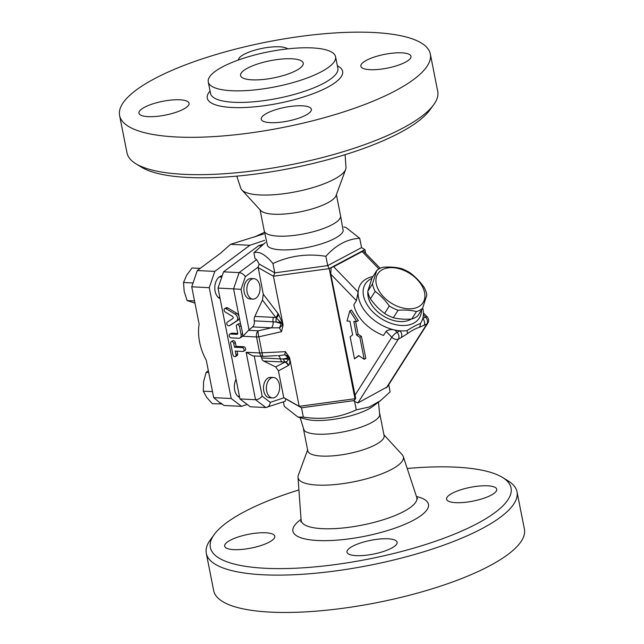 <?xml version="1.0" encoding="UTF-8"?>
<svg xmlns="http://www.w3.org/2000/svg" width="644" height="644" viewBox="0 0 644 644"><rect width="100%" height="100%" fill="white"/><g stroke="black" fill="none" stroke-linecap="round" stroke-linejoin="round"><path stroke-width="0.97" d="M283.4 401.872L284.278 406.324L297.971 417.087L306.745 419.365A38.906 10.682 -11.2 0 0 314.755 420.452A38.906 10.682 -11.2 0 0 373.085 406.227L380.435 400.705L390.127 391.858L388.718 384.726M378.519 402.146L379.71 415.243A38.906 10.682 168.8 0 1 343.687 431.81A38.906 10.682 168.8 0 1 304.065 430.224L300.16 417.658M407.217 468.494A153.264 42.077 168.8 0 1 502.449 477.405A153.264 42.077 168.8 0 1 368.867 559A153.264 42.077 168.8 0 1 214.275 534.464A153.264 42.077 168.8 0 1 243.939 511.98A153.264 42.077 168.8 0 1 298.921 489.931M356.196 555.643A25.543 7.012 168.8 0 1 346.987 552.182A25.543 7.012 168.8 0 1 360.656 542.932A25.543 7.012 168.8 0 1 387.889 538.787A25.543 7.012 168.8 0 1 397.098 542.256A25.543 7.012 168.8 0 1 383.43 551.497A25.543 7.012 168.8 0 1 356.196 555.643M491.114 495.188A25.543 7.012 168.8 0 1 463.897 502.441A25.543 7.012 168.8 0 1 446.598 499.197A25.543 7.012 168.8 0 1 452.201 493.28A25.543 7.012 168.8 0 1 479.426 486.027A25.543 7.012 168.8 0 1 496.717 489.271A25.543 7.012 168.8 0 1 491.114 495.188M230.27 540.252A25.543 7.012 168.8 0 1 257.487 532.999A25.543 7.012 168.8 0 1 274.779 536.243A25.543 7.012 168.8 0 1 269.184 542.159A25.543 7.012 168.8 0 1 241.959 549.413A25.543 7.012 168.8 0 1 224.667 546.168A25.543 7.012 168.8 0 1 230.27 540.252M383.937 434.821L402.186 454.712A53.677 14.74 168.8 0 1 403.249 456.459A53.677 14.74 168.8 0 1 353.588 481.833A53.677 14.74 168.8 0 1 298.003 477.301A53.677 14.74 168.8 0 1 298.317 475.272L307.607 449.931M214.275 534.464L210.347 539.841A158.376 43.486 -11.2 0 0 206.289 553.301A158.376 43.486 -11.2 0 0 370.107 565.191A158.376 43.486 -11.2 0 0 517.003 491.774A158.376 43.486 -11.2 0 0 508.124 480.883L502.449 477.405M517.003 491.774L524.401 529.126A158.376 43.486 168.8 0 1 377.497 602.534A158.376 43.486 168.8 0 1 213.687 590.653M379.775 413.778L384.114 435.69A38.906 10.682 168.8 0 1 348.026 453.722A38.906 10.682 168.8 0 1 307.784 450.8L303.445 428.888M340.426 215.072L343.212 230.922A38.906 10.682 168.8 0 1 320.124 244.261A38.906 10.682 168.8 0 1 280.977 249.848A38.906 10.682 168.8 0 1 267.566 245.895L264.096 230.182M336.393 194.689L340.555 215.732A38.906 10.682 168.8 0 1 304.467 233.772A38.906 10.682 168.8 0 1 264.225 230.85L260.063 209.807M135.876 163.745L141.551 167.223A153.264 42.077 -11.2 0 0 291.482 168.181A153.264 42.077 -11.2 0 0 429.725 110.156L433.654 104.787A158.376 43.486 168.8 0 1 290.798 164.743A158.376 43.486 168.8 0 1 135.876 163.745A158.376 43.486 168.8 0 1 126.997 152.845L119.599 115.501A158.376 43.486 168.8 0 1 154.319 78.81A158.376 43.486 168.8 0 1 323.103 33.858A158.376 43.486 168.8 0 1 430.321 53.975A158.376 43.486 168.8 0 1 283.408 127.391A158.376 43.486 168.8 0 1 119.599 115.501M345.079 154.689L345.997 167.319A53.677 14.74 168.8 0 1 345.683 169.348A53.677 14.74 168.8 0 1 296.135 191.703A53.677 14.74 168.8 0 1 241.814 189.916A53.677 14.74 168.8 0 1 240.751 188.161L236.783 176.134M430.321 53.975L437.711 91.319A158.376 43.486 168.8 0 1 433.654 104.787M222.478 66.887A64.883 17.815 168.8 0 1 291.627 48.477A64.883 17.815 168.8 0 1 335.556 56.712A64.883 17.815 168.8 0 1 275.366 86.795A64.883 17.815 168.8 0 1 208.262 81.917A64.883 17.815 168.8 0 1 222.478 66.887M183.451 109.182A25.543 7.012 168.8 0 1 156.226 116.427A25.543 7.012 168.8 0 1 138.935 113.183A25.543 7.012 168.8 0 1 144.538 107.266A25.543 7.012 168.8 0 1 171.755 100.013A25.543 7.012 168.8 0 1 189.046 103.257A25.543 7.012 168.8 0 1 183.451 109.182M238.522 59.964A25.543 7.012 168.8 0 1 252.609 50.836A25.543 7.012 168.8 0 1 279.456 46.811A25.543 7.012 168.8 0 1 287.723 48.864M366.468 60.295A25.543 7.012 168.8 0 1 393.685 53.05A25.543 7.012 168.8 0 1 410.985 56.294A25.543 7.012 168.8 0 1 405.382 62.21A25.543 7.012 168.8 0 1 378.165 69.455A25.543 7.012 168.8 0 1 360.865 66.211A25.543 7.012 168.8 0 1 366.468 60.295M302.157 105.809A25.543 7.012 168.8 0 1 311.366 109.271A25.543 7.012 168.8 0 1 297.697 118.52A25.543 7.012 168.8 0 1 270.464 122.666A25.543 7.012 168.8 0 1 261.255 119.196A25.543 7.012 168.8 0 1 274.924 109.947A25.543 7.012 168.8 0 1 302.157 105.809M231.204 398.507L209.252 287.675L214.79 271.414L249.904 245.275L230.536 244.326L220.642 253.156L197.281 270.552L191.743 286.813L199.133 324.157A46.948 33.399 -118 0 0 206.289 360.302L212.488 391.592L203.295 391.198L206.692 397.388L212.343 403.699L221.947 403.925L223.999 405.478L241.508 406.34L231.204 398.507L213.687 397.646L221.528 404.15M208.704 372.498L206.144 372.369L203.593 381.731L203.295 391.198M212.48 391.649L213.687 397.646M220.659 402.943L221.947 403.925M247.199 404.44L241.508 406.34M239.954 398.942L255.523 399.707L265.835 407.539L250.266 406.775L239.954 398.942L218.01 288.101L233.579 288.866L239.109 316.816A4.089 2.906 62 0 1 238.079 320.181L230.979 324.801A2.045 1.457 62 0 1 230.898 324.85A2.045 1.457 62 0 1 230.818 324.89M220.087 298.599A11.624 7.519 -87.2 0 1 214.79 287.828A11.624 7.519 -87.2 0 1 220.151 276.405A11.624 7.519 -87.2 0 1 222.212 275.769M236.018 354.812A2.045 1.457 62 0 1 235.422 356.534A2.045 1.457 62 0 1 232.903 354.659L230.665 343.333A2.045 1.457 62 0 1 231.26 341.602A2.045 1.457 62 0 1 233.772 343.485L234.513 347.221L242.104 347.591A2.045 1.457 62 0 1 243.939 349.209A2.045 1.457 62 0 1 243.448 351.326A2.045 1.457 62 0 1 242.869 351.447L235.277 351.077L236.018 354.812L237.604 353.967A2.045 1.457 62 0 1 237.008 355.689L235.422 356.534M263.219 244.189L258.663 245.71L223.549 271.84L218.01 288.101M231.26 341.602L232.846 340.757A2.045 1.457 62 0 1 235.358 342.64L236.098 346.375L243.69 346.746A2.045 1.457 62 0 1 245.517 348.364A2.045 1.457 62 0 1 245.034 350.481L243.448 351.326M231.124 337.867L238.715 338.237A4.089 2.906 -118 0 0 239.866 337.995A4.089 2.906 -118 0 0 241.057 334.534L239.488 326.589A2.045 1.457 -118 0 0 236.968 324.705A2.045 1.457 -118 0 0 236.372 326.436L237.708 333.181A1.28 0.91 62 0 1 236.976 334.333L230.359 334.011A2.045 1.457 -118 0 0 229.779 334.131A2.045 1.457 -118 0 0 229.288 336.249A2.045 1.457 -118 0 0 231.124 337.867M229.779 334.131L231.365 333.294A2.045 1.457 62 0 1 231.945 333.165L237.741 333.455M236.968 324.705L238.554 323.86A2.045 1.457 62 0 1 240.695 324.801A2.045 1.457 -118 0 1 241.073 325.743L242.643 333.697A4.089 2.906 -118 0 1 242.716 335.025A4.089 2.906 62 0 1 241.452 337.15L239.866 337.995M224.724 308.597A2.045 1.457 -118 0 0 224.112 310.263A2.045 1.457 -118 0 0 225.328 312.082L232.468 316.349A1.28 0.91 62 0 1 232.895 318.498L227.316 322.137A2.045 1.457 -118 0 0 227.099 324.632A2.045 1.457 -118 0 0 229.312 325.695A2.045 1.457 -118 0 0 229.393 325.647L236.493 321.026A4.089 2.906 -118 0 0 237.523 317.661A4.089 2.906 -118 0 0 235.124 314.127L226.036 308.709A2.045 1.457 -118 0 0 224.724 308.597L226.31 307.752A2.045 1.457 62 0 1 227.622 307.864L236.71 313.29A4.089 2.906 62 0 1 239.109 316.816L240.695 324.801M237.048 351.157L237.604 353.967M247.586 68.119A31.926 8.766 168.8 0 1 281.613 59.063A31.926 8.766 168.8 0 1 303.227 63.112A31.926 8.766 168.8 0 1 273.611 77.916A31.926 8.766 168.8 0 1 240.582 75.517A31.926 8.766 168.8 0 1 247.586 68.119M345.683 169.348L336.039 195.655A38.906 10.682 168.8 0 1 300.128 211.86A38.906 10.682 168.8 0 1 260.756 210.556L241.814 189.916M376.764 270.496L372.031 277.95L367.772 291.297A30.01 19.553 32.4 0 0 370.429 298.816C374.55 304.644 379.268 309.523 384.589 313.451A30.01 19.553 32.4 0 0 393.339 317.725C398.877 319.102 405.012 319.537 411.749 319.013A30.01 19.553 32.4 0 0 415.074 317.677A30.01 19.553 32.4 0 0 417.843 315.777L422.577 308.315A30.01 19.553 -147.6 0 1 419.799 310.223A30.01 19.553 -147.6 0 1 416.483 311.559C410.953 310.183 404.81 309.756 398.073 310.271A30.01 19.553 -147.6 0 1 389.314 305.997C385.201 300.168 380.483 295.29 375.162 291.362A30.01 19.553 -147.6 0 1 372.506 283.843L376.764 270.496A30.01 19.553 -147.6 0 1 382.858 267.252C389.604 266.729 395.738 267.163 401.276 268.54A30.01 19.553 -147.6 0 1 410.027 272.815C415.348 276.743 420.065 281.621 424.179 287.449A30.01 19.553 -147.6 0 1 426.843 294.968L422.577 308.315M418.415 306.826A26.823 17.477 32.4 0 0 405.841 271.261A26.823 17.477 32.4 0 0 377.014 286.588A26.823 17.477 32.4 0 0 418.415 306.826M367.772 291.297L372.506 283.843M411.749 319.013L416.483 311.559M393.339 317.725L398.073 310.271M384.589 313.451L389.314 305.997M370.429 298.816L375.162 291.362M411.25 319.046A26.823 17.477 -147.6 0 1 410.3 319.601A26.823 17.477 -147.6 0 1 382.488 315.463A26.823 17.477 -147.6 0 1 367.877 291.885M255.362 298.534A10.215 6.609 -87.2 0 1 252.947 299.098A10.215 6.609 -87.2 0 1 246.853 288.568A10.215 6.609 -87.2 0 1 253.953 278.691A10.215 6.609 -87.2 0 1 260.031 287.345A10.215 6.609 -87.2 0 1 255.362 298.534M252.947 299.098L250.033 298.961A10.215 6.609 -87.2 0 1 243.931 288.423A10.215 6.609 -87.2 0 1 251.039 278.546L253.953 278.691M279.359 384.339A10.215 6.609 -87.2 0 1 272.517 397.92A10.215 6.609 -87.2 0 1 266.415 387.39A10.215 6.609 -87.2 0 1 273.523 377.505A10.215 6.609 -87.2 0 1 279.359 384.339M272.517 397.92L269.603 397.775A10.215 6.609 -87.2 0 1 263.501 387.245A10.215 6.609 -87.2 0 1 270.601 377.368L273.523 377.505M263.71 232.677L253.945 237.209M200.212 268.371L192.041 267.968L186.655 275.173L183.532 282.491L184.192 291.474L187.114 300.571L194.971 303.107M208.35 370.703L206.144 372.369M192.717 282.941L183.532 282.491M194.536 300.941L187.114 300.571M193.538 281.541L192.846 283.577M263.646 233.965L230.536 244.326M239.657 397.42A11.624 7.519 -87.2 0 1 234.674 390.014A11.624 7.519 -87.2 0 1 236.058 379.236M249.904 245.275L264.62 240.357M214.79 271.414L197.281 270.552M209.252 287.675L191.743 286.813M354.49 358.821L350.135 336.812L352.638 334.864L349.934 321.203L347.011 321.058L349.813 310.867L356.744 321.541L353.822 321.396L356.526 335.057L359.859 337.287L364.214 359.296L358.668 355.577L354.49 358.821L358.933 355.754M355.593 321.485L358.112 334.212L361.445 336.442L365.8 358.45L364.214 359.296M361.445 336.442L359.859 337.287M358.112 334.212L356.526 335.057M349.813 310.867L351.399 310.022L358.33 320.696L356.744 321.541M236.098 346.375L234.513 347.221M372.94 276.526A35.758 23.297 -147.6 0 0 358.12 292.046L356.406 300.659L353.814 304.749A35.758 23.297 32.4 0 0 383.486 335.435L386.078 331.338C388.404 329.615 391.327 329.181 394.861 330.042A35.758 23.297 -147.6 0 1 358.12 292.046L333.648 266.745L331.113 267.606L363.015 250.637L362.17 251.579L378.954 268.926M427.809 323.135A5.112 5.112 0 0 0 427.165 316.848A5.112 1.344 136 0 0 425.571 317.13A5.112 3.639 62 0 1 427.391 320.591A5.112 3.639 62 0 1 426.924 323.94A5.112 3.325 32.4 0 0 427.809 323.135L387.398 386.803L357.855 402.983L353.282 400.705L354.546 400.166L355.705 398.338L330.774 274.159L331.113 267.606L329.221 268.612L354.981 398.725L299.202 406.348L283.738 397.614L278.441 370.888L275.704 366.927L263.646 361.043A5.112 3.3 -87.2 0 1 261.617 357.959A5.112 3.3 92.8 0 0 261.005 356.293M333.648 266.745L362.17 251.579M343.84 226.97L346.029 227.533L359.722 238.304L361.566 247.61L364.907 249.631L363.015 250.637L380.185 268.266M397.05 332.296A5.112 1.344 136 0 0 391.802 337.255A5.112 3.325 32.4 0 0 398.403 339.114A5.112 3.639 -118 0 0 398.861 335.766A5.112 3.639 -118 0 0 397.05 332.296L394.861 330.042A35.758 23.297 -147.6 0 0 399.884 330.791L397.05 332.296M357.855 402.983L398.403 339.114L401.236 337.609A5.112 3.639 -118 0 0 399.884 330.791A35.758 23.297 -147.6 0 0 406.936 330.662A5.112 2.52 -125.1 0 1 407.258 333.769C412.079 330.364 416.088 328.231 419.284 327.369L426.924 323.94L386.384 387.817M422.689 308.025A35.758 23.297 -147.6 0 1 423.39 314.868A35.758 23.297 -147.6 0 1 422.738 318.635A5.112 3.639 62 0 1 424.09 325.453M423.39 314.868L425.571 317.13L422.738 318.635A35.758 23.297 -147.6 0 1 420.315 323.546A5.112 4.444 74.6 0 1 419.284 327.369M420.315 323.546C416.821 324.793 412.353 327.168 406.936 330.662M421.482 310.046A31.926 20.801 -147.6 0 1 413.73 323.143A31.926 20.801 -147.6 0 1 371.991 311.004A31.926 20.801 -147.6 0 1 371.87 278.377M283.738 397.614L285.896 398.966L285.163 401.284L265.835 407.539M284.004 397.775L270.287 402.363C269.9 404.931 268.781 406.606 266.93 407.378M270.287 402.363L262.189 396.213C260.273 398.435 258.051 399.594 255.523 399.707L246.137 352.292L252.681 355.882L262.607 356.374A5.112 3.3 92.8 0 0 263.026 356.349M254.815 316.437L262.462 300.064L275.777 317.468L254.815 316.437A5.112 3.3 -87.2 0 0 254.275 320.881A5.112 3.3 92.8 0 1 252.577 326.919L248.479 330.332L242.965 336.281L256.521 336.949L259.693 352.952A5.112 1.401 -11.2 0 0 262.06 352.823A5.112 0.918 87.1 0 0 263.114 356.374L276.831 355.625M249.059 329.897L241.033 289.365L233.579 288.866L239.117 272.605C241.621 272.951 243.706 274.28 245.38 276.598L258.131 267.115L259.178 264.032L256.602 259.596L255 258.469L253.873 252.77L265.481 242.482M223.549 271.84L239.117 272.605L256.602 259.596M258.663 245.71L261.158 245.831M364.907 249.631L365.607 253.205M278.377 314.014L277.806 313.242A5.112 3.896 142.6 0 1 275.777 317.468L280.704 322.282A5.112 1.401 168.8 0 1 282.225 322.604L278.377 314.014A5.112 3.719 -35.1 0 1 276.493 317.878A5.112 3.3 92.8 0 0 276.139 322.056L280.704 322.282L280.945 323.505A5.112 2.665 -66.3 0 1 279.351 327.82L281.484 331.708L283.102 325.035L273.434 276.236L329.221 268.612L327.716 265.618L325.872 256.304C307.164 253.358 289.526 255.765 272.943 263.541C265.529 254.589 259.17 250.999 253.873 252.77M262.462 300.064L263.267 294.219L258.131 267.115M283.102 325.035L282.466 323.827A5.112 3.067 -29.5 0 1 279.351 327.82L271.325 327.836A5.112 3.3 92.8 0 0 273.024 321.807L276.139 322.056L280.945 323.505A5.112 1.401 168.8 0 1 282.466 323.827L282.225 322.604M257.97 267.502L273.434 276.236L274.787 272.855L259.178 264.032M279.214 355.569L284.712 354.892A5.112 4.653 -153.7 0 1 289.285 358.249L289.534 357.541L285.429 351.656L284.712 354.892A5.112 3.582 -112.4 0 1 287.763 357.935L288.005 359.151C288.23 360.576 287.305 361.517 285.228 361.968L275.704 366.927M278.441 370.888L288.174 365.583A5.112 4.878 61.4 0 0 284.608 362.073L263.646 361.043M285.896 398.966L301.505 407.781L299.202 406.348L289.534 357.541M289.526 359.473L289.285 358.249A5.112 1.401 -11.2 0 0 287.763 357.935L283.441 358.925A5.112 3.3 92.8 0 0 285.228 361.968A5.112 4.846 -129.3 0 1 288.536 365.333C289.719 364.279 290.05 362.322 289.526 359.473A5.112 1.401 -11.2 0 0 288.005 359.151L280.365 358.877A5.112 3.3 92.8 0 0 282.386 361.96M277.91 355.633A5.112 3.3 -87.2 0 1 280.365 358.877L261.617 357.959M252.577 326.919L271.325 327.836L258.204 330.807A5.112 1.167 77.3 0 0 258.888 336.82A5.112 1.401 168.8 0 1 256.521 336.949A5.112 3.3 92.8 0 1 258.204 330.807L248.479 330.332M354.546 400.166L354.981 398.725L355.705 398.338M297.971 417.087L303.348 417.095L301.505 407.781L353.282 400.705M303.348 417.095C322.056 420.041 339.694 417.634 356.277 409.858L369.286 406.984L380.435 400.705M354.578 401.276L356.277 409.858M359.722 238.304C347.374 238.94 336.096 244.945 325.872 256.304M361.566 247.61L327.716 265.618L274.787 272.855L272.943 263.541M403.249 456.467L416.7 497.24A58.958 16.189 168.8 0 1 362.153 525.101A58.958 16.189 168.8 0 1 301.102 520.127L300.853 521.914M301.046 519.386A69.101 18.974 -11.2 0 0 319.424 540.59A69.101 18.974 -11.2 0 0 407.555 523.137A69.101 18.974 -11.2 0 0 416.467 496.532M335.556 56.712L337.842 68.28A64.883 17.815 168.8 0 1 277.661 98.355A64.883 17.815 168.8 0 1 210.548 93.485L208.262 81.917M210.065 91.037A68.972 18.934 -11.2 0 0 278.635 103.314A68.972 18.934 -11.2 0 0 337.359 65.833M235.358 342.64L233.772 343.485M231.945 333.165L230.359 334.011M237.604 334.003L236.976 334.333M246.137 352.292L259.693 352.952A5.112 3.3 92.8 0 0 262.607 356.374A5.112 5.112 0 0 0 263.114 356.374M242.716 335.025L242.965 336.281M230.979 324.801L229.393 325.647M238.079 320.181L236.493 321.026M242.643 333.697L241.057 334.534M241.073 325.743L239.488 326.589M243.69 346.746L242.104 347.591M236.71 313.29L235.124 314.127M227.622 307.864L226.036 308.709M330.774 274.159L356.406 300.659M386.078 331.338L391.802 337.255L354.804 395.545M401.236 337.609L407.258 333.769M262.189 396.213L254.219 355.963M241.033 289.365L245.38 276.598M277.806 313.242L263.267 294.219M273.555 317.363A5.112 3.3 92.8 0 0 273.024 321.807L254.275 320.881M285.429 351.656L262.06 352.823L258.888 336.82L281.484 331.708M416.7 497.24L417.61 498.786M298.003 477.301L301.102 520.127M213.679 590.645L206.289 553.301M237.805 396.213L239.431 396.293M218.236 297.391L219.87 297.472M219.242 276.984L221.753 277.105M230.898 324.85L229.312 325.695M427.165 316.848L423.414 312.968"/></g></svg>
